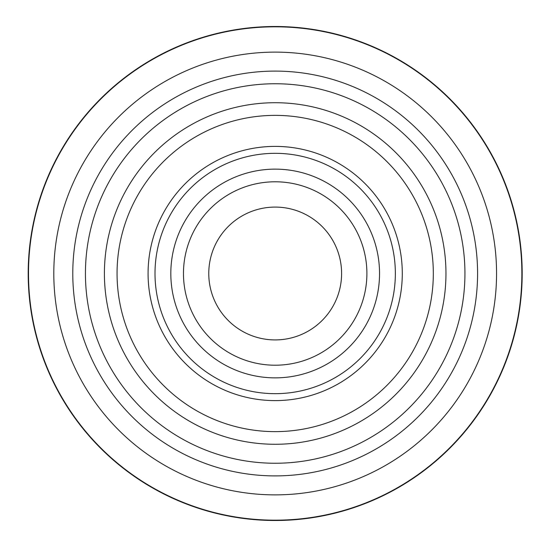 <?xml version="1.0" encoding="UTF-8"?>
<svg xmlns="http://www.w3.org/2000/svg" width="547" height="547" viewBox="0 0 547 547"><rect width="100%" height="100%" fill="white"/><g stroke="black" fill="none" stroke-linecap="round" stroke-linejoin="round"><path stroke-width="0.82" d="M170.821 273.5A104.361 104.361 0 0 1 327.366 183.122A104.361 104.361 0 0 1 327.366 363.878A104.361 104.361 0 0 1 170.821 273.5M155.006 273.5A120.176 120.176 0 0 1 335.27 169.426A120.176 120.176 0 0 1 335.27 377.574A120.176 120.176 0 0 1 155.006 273.5M183.471 273.5A91.711 91.711 0 0 1 321.041 194.076A91.711 91.711 0 0 1 321.041 352.924A91.711 91.711 0 0 1 183.471 273.5M28.506 273.5A246.676 246.676 0 0 1 398.524 59.869A246.676 246.676 0 0 1 398.524 487.131A246.676 246.676 0 0 1 28.506 273.5A246.676 246.676 0 0 1 398.524 59.869A246.676 246.676 0 0 1 398.524 487.131A246.676 246.676 0 0 1 28.506 273.5M85.435 273.5A189.754 189.754 0 0 1 370.059 109.168A189.754 189.754 0 0 1 370.059 437.832A189.754 189.754 0 0 1 85.435 273.5M117.058 273.5A158.124 158.124 0 0 1 354.251 136.559A158.124 158.124 0 0 1 354.251 410.441A158.124 158.124 0 0 1 117.058 273.5M148.08 273.5A127.102 127.102 0 0 1 338.737 163.423A127.102 127.102 0 0 1 338.737 383.577A127.102 127.102 0 0 1 148.08 273.5M28.191 273.5A246.991 246.991 0 0 1 398.681 59.596A246.991 246.991 0 0 1 398.681 487.404A246.991 246.991 0 0 1 28.191 273.5M208.769 273.5A66.413 66.413 0 0 1 308.392 215.983A66.413 66.413 0 0 1 308.392 331.017A66.413 66.413 0 0 1 208.769 273.5M53.804 273.5A221.378 221.378 0 0 1 385.874 81.783A221.378 221.378 0 0 1 385.874 465.217A221.378 221.378 0 0 1 53.804 273.5M72.785 273.5A202.404 202.404 0 0 1 376.384 98.214A202.404 202.404 0 0 1 376.384 448.786A202.404 202.404 0 0 1 72.785 273.5M104.409 273.5A170.773 170.773 0 0 1 360.576 125.605A170.773 170.773 0 0 1 360.576 421.395A170.773 170.773 0 0 1 104.409 273.5"/></g></svg>
